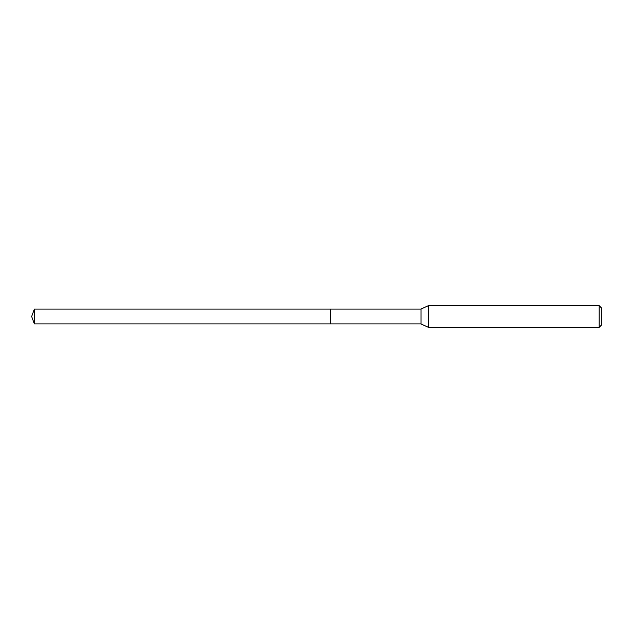 <?xml version="1.0" encoding="UTF-8"?>
<svg xmlns="http://www.w3.org/2000/svg" width="633" height="633" viewBox="0 0 633 633"><rect width="100%" height="100%" fill="white"/><g stroke="black" fill="none" stroke-linecap="round" stroke-linejoin="round"><path stroke-width="0.95" d="M330.489 309.094L34.348 309.094L34.348 323.906L330.489 323.906L330.489 309.094L330.489 323.906L421 323.906L421 309.094L330.489 309.094M34.348 323.906L31.65 316.5L34.348 309.094M421 309.094L428.359 305.668L428.359 327.332L421 323.906M428.359 327.332L599.182 327.332L599.182 305.668L428.359 305.668M599.182 305.668L601.35 307.836L601.35 325.164L599.182 327.332"/></g></svg>
